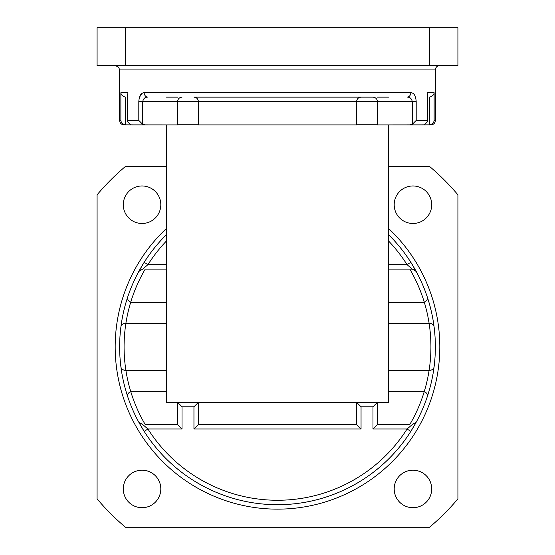 <?xml version="1.0" encoding="UTF-8"?>
<svg xmlns="http://www.w3.org/2000/svg" width="555" height="555" viewBox="0 0 555 555"><rect width="100%" height="100%" fill="white"/><g stroke="black" fill="none" stroke-linecap="round" stroke-linejoin="round"><path stroke-width="0.83" d="M166.472 391.247L132.062 391.247A4.44 4.44 0 0 0 130.709 391.455A153.423 153.423 0 0 0 145.216 424.554L177.579 424.554L177.579 402.347L198.399 402.347L198.399 424.554L356.601 424.554L356.601 402.347L198.399 402.347L193.952 406.787L182.019 406.787L177.579 402.347L166.472 402.347L166.472 124.896L125.277 124.854C122.544 124.036 121.073 122.572 120.872 120.456L120.872 92.699L127.851 92.699L127.851 120.456L138.805 120.456L138.805 101.579C139.236 95.821 141.025 92.865 144.182 92.699L410.818 92.699C413.968 92.845 415.757 95.807 416.194 101.579L416.194 120.456L412.289 124.327L412.289 101.579L377.421 101.579L377.421 124.896L409.784 124.896L412.289 124.327M125.472 27.75L97.083 27.75L97.083 65.497L125.472 65.497L125.472 27.75L457.917 27.75L457.917 65.497L429.528 65.497L429.528 27.75M416.194 120.456L427.149 120.456L427.149 92.699L434.128 92.699L434.128 120.456C433.927 122.572 432.456 124.036 429.723 124.854L388.528 124.896L388.528 402.347L377.421 402.347L372.981 406.787L361.048 406.787L356.601 402.347L377.421 402.347L377.421 424.554L409.784 424.554A153.423 153.423 0 0 0 424.291 391.455A4.44 4.44 0 0 0 422.938 391.247L388.528 391.247M166.472 323.246L125.902 323.246A153.423 153.423 0 0 0 125.902 370.428L166.472 370.428M388.528 370.428L429.098 370.428A153.423 153.423 0 0 0 429.098 323.246L388.528 323.246M166.472 269.12L145.216 269.12A153.423 153.423 0 0 0 130.709 302.211A4.44 4.44 0 0 0 132.062 302.426L166.472 302.426M388.528 166.424L429.528 166.424A235.924 235.924 0 0 1 457.917 194.812L457.917 498.862A235.924 235.924 0 0 1 429.528 527.25L125.472 527.25A235.924 235.924 0 0 1 97.083 498.862L97.083 194.812A235.924 235.924 0 0 1 125.472 166.424L166.472 166.424M160.811 204.726A18.766 18.766 0 0 1 132.666 220.973A18.766 18.766 0 0 1 132.666 188.478A18.766 18.766 0 0 1 160.811 204.726M431.714 204.726A18.766 18.766 0 0 1 403.568 220.973A18.766 18.766 0 0 1 403.568 188.478A18.766 18.766 0 0 1 431.714 204.726M431.714 488.948A18.766 18.766 0 0 1 403.568 505.196A18.766 18.766 0 0 1 403.568 472.7A18.766 18.766 0 0 1 431.714 488.948M160.811 488.948A18.766 18.766 0 0 1 132.666 505.196A18.766 18.766 0 0 1 132.666 472.7A18.766 18.766 0 0 1 160.811 488.948M388.528 302.426L422.938 302.426A4.44 4.44 0 0 0 424.291 302.211C427.017 300.706 427.967 298.826 427.149 296.571C427.967 298.826 427.017 300.706 424.291 302.211A153.423 153.423 0 0 0 409.784 269.12L388.528 269.12M140.318 423.853A4.44 4.44 0 0 1 138.805 422.23L144.182 431.374L147.928 428.994A153.423 153.423 0 0 0 407.072 428.994L410.818 431.374L416.194 422.23L412.289 424.554L407.072 428.994L372.981 428.994L372.981 406.787M130.709 302.211A153.423 153.423 0 0 0 125.902 323.246L125.277 323.246C122.544 323.69 121.073 324.987 120.872 327.131A157.863 157.863 0 0 1 127.851 296.571C127.033 298.826 127.983 300.706 130.709 302.211C127.983 300.706 127.033 298.826 127.851 296.571A157.863 157.863 0 0 1 138.805 271.437L142.711 269.12L147.928 264.679L144.182 262.3L138.805 271.437A4.44 4.44 0 0 1 140.318 269.813M182.019 406.787L182.019 428.994L147.928 428.994L142.711 424.554L138.805 422.23A157.863 157.863 0 0 1 127.851 397.102A157.863 157.863 0 0 0 434.128 327.131A157.863 157.863 0 0 1 434.128 366.543A157.863 157.863 0 0 0 388.528 234.612A157.863 157.863 0 0 1 427.149 296.571A157.863 157.863 0 0 0 416.194 271.437A4.44 4.44 0 0 0 412.289 269.12A4.44 4.44 0 0 1 416.194 271.437L410.818 262.3L407.072 264.679L412.289 269.12L409.784 269.12L412.289 269.12L416.194 271.437A157.863 157.863 0 0 1 434.128 327.131C433.927 324.98 432.456 323.69 429.723 323.246L429.098 323.246A153.423 153.423 0 0 0 424.291 302.211M130.709 391.455C127.983 392.961 127.033 394.841 127.851 397.102C127.033 394.841 127.983 392.961 130.709 391.455A153.423 153.423 0 0 1 125.902 370.428L125.277 370.428C122.544 369.984 121.073 368.687 120.872 366.543A157.863 157.863 0 0 1 138.805 271.437M138.805 422.23A157.863 157.863 0 0 1 127.851 397.102A157.863 157.863 0 0 0 434.128 366.543C433.927 368.687 432.456 369.984 429.723 370.428L429.098 370.428A153.423 153.423 0 0 1 424.291 391.455C427.017 392.961 427.967 394.841 427.149 397.102C427.967 394.841 427.017 392.961 424.291 391.455M372.981 97.139L193.952 97.139C196.63 97.423 198.114 98.901 198.399 101.579L198.399 124.896L356.601 124.896L356.601 101.579C356.886 98.901 358.37 97.423 361.048 97.139L372.981 97.139C375.659 97.423 377.136 98.901 377.421 101.579L177.579 101.579L177.579 124.896L132.062 124.896M422.938 124.896L409.784 124.896M125.472 65.497L429.528 65.497M139.478 97.139L142.288 93.212M434.128 120.456L435.363 120.456L435.363 69.937C435.626 67.245 437.104 65.761 439.803 65.497M125.902 97.139L125.277 97.097C122.544 96.279 121.073 94.815 120.872 92.699M182.019 97.139C179.341 97.423 177.864 98.901 177.579 101.579L142.711 101.579L142.711 124.327L145.216 124.896M434.128 92.699C433.927 94.815 432.456 96.286 429.723 97.097L429.098 97.139M177.579 97.139L166.472 97.139L177.579 97.139M377.421 97.139L388.528 97.139M410.818 92.699A4.44 3.753 -90 0 1 407.072 97.139C409.819 96.958 411.56 98.436 412.289 101.579L416.194 101.579M138.805 101.579L142.711 101.579C143.426 98.45 145.167 96.965 147.928 97.139A4.44 3.753 -90 0 1 144.182 92.699M427.149 120.456L427.378 121.85L424.291 124.896M427.149 92.699L427.378 94.093L427.149 92.699M142.711 124.327L138.805 120.456M130.709 124.896L127.622 121.85L127.851 120.456M127.622 94.253L127.622 121.85M434.128 327.131A157.863 157.863 0 0 1 434.128 366.543C433.927 368.687 432.456 369.984 429.723 370.428M144.182 262.3A157.863 157.863 0 0 1 166.472 234.612A157.863 157.863 0 0 0 127.851 296.571A157.863 157.863 0 0 1 144.182 262.3M361.048 406.787L361.048 428.994L356.601 424.554M434.128 366.543A157.863 157.863 0 0 1 416.194 422.23A157.863 157.863 0 0 0 434.128 366.543M361.048 428.994L193.952 428.994L198.399 424.554M377.421 424.554L372.981 428.994M182.019 428.994L177.579 424.554M125.277 323.246C122.544 323.69 121.073 324.987 120.872 327.131A157.863 157.863 0 0 0 120.872 366.543C121.073 368.687 122.544 369.984 125.277 370.428M127.851 397.102A157.863 157.863 0 0 1 119.637 346.833A157.863 157.863 0 0 0 127.851 397.102M356.601 124.785L377.421 124.785M177.579 124.785L198.399 124.785M388.528 228.445A162.303 162.303 0 0 1 342.012 495.768A162.303 162.303 0 0 1 166.472 228.445M193.952 428.994L193.952 406.787M388.528 264.679L407.072 264.679A153.423 153.423 0 0 0 388.528 240.946M166.472 240.946A153.423 153.423 0 0 0 147.928 264.679L166.472 264.679M435.363 69.937L119.637 69.937L119.637 120.456L120.872 120.456M125.277 97.097L125.277 124.854M429.723 124.854L429.723 97.097M427.378 121.85L427.378 94.26M435.363 120.456C435.099 123.154 433.621 124.632 430.923 124.896M119.637 120.456C119.901 123.154 121.379 124.632 124.077 124.896M119.637 69.937L118.638 67.134L115.197 65.497"/></g></svg>
